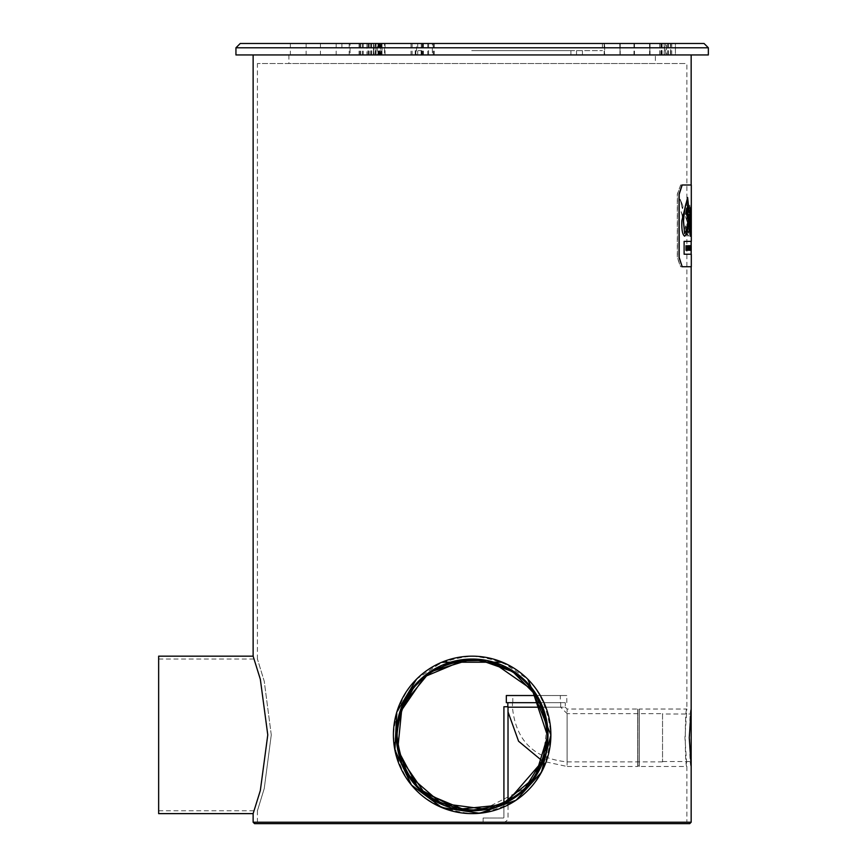 <?xml version="1.0" encoding="UTF-8"?>
<svg xmlns="http://www.w3.org/2000/svg" width="867" height="867" viewBox="0 0 867 867"><rect width="100%" height="100%" fill="white"/><g stroke="black" fill="none" stroke-linecap="round" stroke-linejoin="round"><path stroke-width="0.65" stroke-dasharray="4.33 3.25" d="M691.097 248.005L690.771 245.697L690.847 250.281L691.097 248.005M691.053 250.281L690.36 245.697L689.818 250.281M691.14 248.677L690.869 248.049L690.88 248.677M691.14 248.016L691.064 250.335M690.804 248.558L690.771 245.697M691.302 266.733L680.66 266.733L677.43 257.445L677.43 194.284L680.66 184.996L691.302 184.996M689.839 205.197L689.688 205.197C690.706 209.391 691.205 217.118 691.162 228.368L689.633 205.371L690.999 236.171L690.587 212.415L691.292 230.134M690.826 230.655L689.688 205.197M691.302 241.394L684.171 241.394L684.171 254.226L691.302 254.226M685.678 225.864L685.288 228.086L688.344 236.171L689.612 225.864L686.209 207.961L689.471 225.864L688.203 236.171L685.136 228.086L685.537 225.864L688.376 233.234L688.604 225.864L685.147 215.84L686.274 208.026L685.298 215.84L688.745 225.864L688.344 233.234L685.537 225.864M684.041 218.657L681.278 211.711L683.445 221.118L684.041 218.657L683.304 221.118L681.126 211.711L683.89 218.657M680.227 199.28L682.567 208.687L683.153 206.216L680.075 199.28L683.012 206.216L682.372 208.676L680.075 199.28M687.553 197.503L681.755 220.435C681.343 229.473 682.264 234.719 684.507 236.171M690.901 210.421L690.067 220.597C689.059 220.337 689.048 225.528 690.024 236.171L690.11 236.182M691.075 207.777L689.092 212.599M691.151 220.63L691.151 217.335M691.151 213.455L691.151 211.44M691.162 231.933L691.162 228.368C691.097 233.104 691.064 233.266 691.086 228.845M691.162 231.977L690.446 212.415L690.858 236.171M684.171 254.226L684.03 241.394L691.162 241.394L683.965 241.394L683.965 254.226L691.162 254.226L684.03 254.226M680.66 184.996L677.279 194.284L677.279 257.445L680.508 266.733L691.162 266.733M691.162 184.996L680.508 184.996M688.582 222.201L685.981 213.163L686.458 210.833L688.582 222.201L686.09 210.681L685.84 213.163L688.431 222.201M688.268 214.832L688.116 214.832C687.726 224.64 686.523 230.893 684.486 233.591M687.488 200.082L688.268 211.992M687.065 208.535L688.116 214.832M687.889 205.512L686.913 208.535M687.715 206.14L687.737 205.512M687.954 245.697L687.813 250.281M687.596 245.697L688.246 246.564L687.769 250.281L688.441 250.281L688.441 245.697L687.791 245.697L688.441 245.697M690.089 245.697L689.948 250.281M689.807 246.564L689.287 245.697L689.948 245.697M689.633 250.281L689.482 246.564L689.33 250.281M689.395 245.697L689.146 246.564M686.827 250.281L685.862 250.281M686.772 249.414L686.686 250.281M686.122 249.414L686.274 245.697L685.96 250.292L686.436 248.265L686.881 250.292L686.881 245.697L686.285 245.697L687.022 245.697L687.022 250.292L686.436 248.265M688.918 245.697L688.582 250.281L687.91 250.281L688.246 246.564M688.398 246.564L687.834 246.564M687.986 246.564L687.932 245.697M688.962 248.244L689.005 247.366M688.766 245.697L688.907 248.244M689.081 245.697L689.027 250.292M691.259 247.041L691.032 247.995M691.064 245.643L691.118 247.041M690.663 245.697L690.641 250.281L690.36 245.697M690.457 247.388L690.251 248.58L690.457 247.388M690.522 249.414L690.544 250.281M690.641 250.281L690.663 247.366M690.338 250.281L690.219 249.414M690.782 248.081L690.24 245.697M686.783 248.265L686.241 250.292M686.1 250.292L686.176 248.179M686.328 248.179L686.426 245.697M686.534 247.442L686.783 246.542L686.382 247.442M690.663 250.292L690.533 247.821M690.739 245.697L690.739 250.292M691.042 217.335L690.197 232.659M691.162 54.946L253.131 54.946L691.162 54.946M691.162 709.033C689.113 707.266 689.113 768.26 691.162 766.493L691.172 709.033M253.131 822.219L691.162 822.219M416.474 679.229L441.888 662.215M502.394 662.215L527.819 679.229M393.412 734.902C398.04 782.738 424.277 808.976 472.147 813.625C520.005 808.976 546.253 782.738 550.881 734.902C546.253 687.065 520.005 660.817 472.147 656.167C424.277 660.817 398.04 687.065 393.412 734.902A78.734 78.734 0 0 0 472.147 813.625A78.734 78.734 0 0 0 550.881 734.902A78.734 78.734 0 0 0 472.147 656.167A78.734 78.734 0 0 0 393.412 734.902M253.131 813.625L260.328 790.552L267.773 734.902L260.328 679.24L253.131 656.167M508.019 706.746L508.019 817.408A4.725 4.725 0 0 1 503.293 822.133L483.136 822.133L483.136 818.014L503.293 818.014A0.607 0.607 0 0 0 503.911 817.408L503.911 706.746L508.019 706.746M503.293 822.133A4.725 4.725 0 0 0 508.019 817.408L508.019 800.935L503.911 803.005L503.911 817.408A0.607 0.607 0 0 1 503.293 818.014L483.136 818.014L483.136 822.133L503.293 822.133M508.019 707.201C508.019 712.945 508.019 712.945 508.019 707.201C508.019 712.945 508.019 712.945 508.019 707.201L565.284 707.201L565.284 702.693L507.834 702.693L565.284 702.693M506.328 702.693L540.043 702.693M536.565 702.693L512.44 702.693L536.565 702.693M560.32 702.693L512.798 702.693L560.32 702.693L560.32 695.529L512.798 695.529L560.32 695.529M566.801 702.693L566.801 695.529L506.328 695.529M542.005 707.201L565.284 707.201L567.116 709.033L637.689 709.033L637.689 766.493L567.116 766.493L567.116 709.033L567.116 766.493L542.558 761.161L546.969 727.846L536.164 695.529L566.801 695.529M639.282 709.033L639.282 766.493L639.282 709.033L686.87 709.033L684.941 737.763L686.87 766.493C684.767 768.26 684.767 707.266 686.87 709.033L686.87 63.529L257.423 63.529L686.87 63.529M662.54 713.996L662.54 761.519L662.54 713.996L691.172 713.996L691.172 761.519L691.172 713.996M560.678 702.693L560.678 707.201L512.44 707.201L560.678 707.201L567.116 713.639L567.116 761.876L567.116 713.639L662.54 713.639L662.54 761.876L662.54 713.639M637.689 766.493L637.689 709.033M637.689 712.262L637.689 763.263L637.809 712.262M637.809 709.607L637.809 765.919L637.809 709.607L639.196 709.607L639.196 765.919L639.196 709.607M639.196 712.587L639.196 762.938L639.282 712.587M271.273 734.902L264.24 681.267L257.423 659.028L264.24 681.267L271.273 734.902L264.24 788.537L257.423 810.764L264.24 788.537L271.273 734.902M158.65 734.902L158.65 659.028L158.65 734.902M158.65 813.625L158.65 656.167M397.151 730.068L397.693 745.1M398.387 749.305L408.769 775.293M484.382 809.052L525.131 788.201M543.587 758.224L545.885 749.424M546.947 742.13L547.294 735.14M493.399 662.811L482.366 660.448M459.608 660.795L450.742 662.854M430.314 672.467L413.581 687.802M400.717 711.547L398.376 720.542M397.444 743.062L397.444 726.73M398.408 720.358L400.749 711.449M463.975 660.188L480.307 660.188M480.307 809.605L463.975 809.605M400.749 758.343L398.408 749.446M396.988 734.902A75.158 75.158 0 0 0 472.147 810.049A75.158 75.158 0 0 0 547.294 734.902A75.158 75.158 0 0 0 472.147 659.744A75.158 75.158 0 0 0 396.988 734.902M385.024 43.35L365.31 43.35M366.969 43.491L384.514 43.491L384.514 54.946L366.969 54.946L366.969 43.491L385.046 43.491L385.046 54.946L366.969 54.946M375.194 54.946L375.194 43.35L369.981 43.35L374.002 43.35L374.002 54.946L369.981 54.946L382.033 54.946L382.033 43.35L377.243 43.35L377.243 54.946M371.163 54.946L371.163 43.35M369.981 43.35L369.981 54.946M378.792 43.491L320.432 43.491L381.296 43.491L378.792 43.491L378.792 54.946L381.296 54.946L368.063 54.946L375.91 54.946L375.91 43.35L375.91 54.946L375.91 43.35L375.91 54.946L373.536 54.946L373.536 43.35L373.536 54.946L320.432 54.946L382 54.946L376.061 54.946L376.061 43.35L382.033 43.35M380.851 54.946L380.851 43.35M379.984 54.946L379.984 43.35L375.194 43.35M377.243 43.35L379.984 43.35M374.002 43.35L376.061 43.35M371.661 43.35L371.661 54.946L374.002 54.946M376.061 54.946L371.661 54.946M373.71 54.946L373.71 43.35M382 43.491L382 54.946L336.179 54.946L377.958 54.946L377.936 43.35M675.393 43.35L656.796 43.35M661.488 43.491L670.722 43.491L670.722 54.946L661.488 54.946L661.488 43.491L675.415 43.491L675.415 54.946L661.488 54.946M667.709 54.946L667.709 43.35L671.741 43.35L666.528 43.35L666.528 54.946L660.86 54.946L660.86 43.35L665.661 43.35L665.661 54.946M671.741 54.946L671.741 43.35M670.549 43.35L670.549 54.946M660.86 54.946L664.469 54.946L664.469 43.35L660.86 43.35M659.679 54.946L659.679 43.35M668.403 54.946L668.403 43.35L670.451 43.35L667.709 43.35M665.661 43.35L668.403 43.35M666.528 43.35L664.469 43.35M664.176 43.35L664.176 54.946L666.528 54.946M662.117 54.946L662.117 43.35M670.451 54.946L670.451 43.35M670.722 43.491L675.415 43.491L675.393 54.946L670.722 54.946M374.577 43.491L383.908 43.491L374.577 43.491M373.536 54.946L373.536 43.35L375.91 43.35L368.052 43.35L373.536 43.35L373.536 54.946M368.052 54.946L368.063 43.491M375.91 43.35L380.602 43.35L375.91 43.35M380.602 54.946L375.91 54.946L380.602 54.946L380.602 43.35L380.602 54.946M471.811 54.946L570.919 54.946L471.811 54.946M471.811 50.654L570.919 50.654L471.811 50.654M418.761 54.946L421.73 54.946L418.761 54.946M418.761 50.654L421.73 50.654L418.761 50.654M418.176 54.946L421.134 54.946L418.176 54.946M418.176 50.654L421.134 50.654L418.176 50.654M579.47 54.946L582.44 54.946L579.47 54.946M579.47 50.654L582.44 50.654L579.47 50.654M471.724 50.654L602.424 50.654L471.724 50.654M350.073 54.946L290.369 54.946L350.073 54.946L350.073 43.491L290.369 43.491L350.073 43.491M649.849 54.946L412.139 54.946L649.849 54.946L649.849 43.491L412.139 43.491L649.849 43.491M379.453 43.491L379.453 54.946M377.958 43.491L377.958 54.946L378.792 54.946M619.797 54.946L422.121 54.946L620.003 54.946L619.797 43.491L432.351 43.491L432.351 54.946M432.351 43.491L619.797 43.491M604.451 43.491L604.451 54.946M428.601 54.946L620.219 54.946L423.042 54.946L428.601 54.946L428.601 43.491L604.657 43.491L604.657 54.946M604.657 43.491L428.601 43.491M433.218 43.491L433.218 54.946M416.539 54.946L649.784 54.946L416.539 54.946L416.539 43.491L649.784 43.491L416.539 43.491M471.724 43.491L602.424 43.491L471.724 43.491M686.87 822.219L257.423 822.219L686.87 822.219L686.87 766.493L639.282 766.493M655.376 63.529L288.917 63.529L655.376 63.529L655.376 54.946L288.917 54.946L655.376 54.946M254.562 823.65L689.731 823.65M235.943 54.946L708.35 54.946M235.943 47.783L708.35 47.783M240.235 43.491L704.058 43.491M360.726 43.491L360.726 54.946M359.068 43.491L359.068 54.946M359.903 43.491L359.903 54.946M349.184 43.491L349.184 54.946M634.471 43.491L634.471 54.946M423.41 43.491L423.41 54.946M422.316 43.491L422.316 54.946M417.699 43.491L417.699 54.946M368.724 43.491L368.724 54.946M378.619 43.491L378.619 54.946M427.745 43.491L427.745 54.946M433.446 43.491L433.446 54.946M604.18 43.491L604.18 54.946M620.003 43.491L620.003 54.946L620.003 43.491M604.397 43.491L604.397 54.946M434.324 43.491L434.324 54.946M421.264 43.491L421.264 54.946M633.983 43.491L633.983 54.946M634.243 43.491L634.243 54.946M649.589 43.491L649.589 54.946M691.162 245.643L691.162 250.335M512.798 702.693L512.798 695.529M662.54 761.876L567.116 761.876C533.909 758.636 515.681 740.418 512.44 707.201L512.44 702.693M662.54 761.519L691.172 761.519M637.809 765.919L639.196 765.919M158.65 810.764L257.423 810.764L257.423 822.219M158.65 659.028L257.423 659.028L257.423 63.529M385.024 54.946L385.024 43.491M373.374 50.654L373.374 54.946M570.919 50.654L570.919 54.946M415.824 50.654L415.824 54.946M421.73 50.654L421.73 54.946M415.228 50.654L415.228 54.946M421.134 50.654L421.134 54.946M576.522 50.654L576.522 54.946M582.44 50.654L582.44 54.946M363.273 43.491L363.273 54.946M306.116 43.491L306.116 54.946M362.417 43.491L362.417 54.946M290.369 43.491L290.369 54.946M650.033 43.491L650.033 54.946M412.139 43.491L412.139 54.946M320.432 43.491L320.432 54.946M336.179 43.491L336.179 54.946M381.296 43.491L381.296 54.946M422.121 43.491L422.121 54.946M620.219 43.491L620.219 54.946M423.042 43.491L423.042 54.946M411.034 43.491L411.034 54.946M649.784 43.491L649.784 54.946M341.891 43.491L341.891 50.654M602.424 43.491L602.424 50.654M288.917 54.946L288.917 63.529"/><path stroke-width="1.3" d="M690.966 230.655L690.165 236.171C689.287 227.522 689.623 219.817 691.162 213.033L691.053 210.421L689.146 215.363C688.81 227.349 687.314 234.285 684.659 236.171C682.416 234.751 681.495 229.506 681.906 220.435L687.618 197.503L689.243 212.599L691.075 207.777L691.227 228.845C691.237 232.681 691.259 232.519 691.302 228.368L691.302 184.996L682.188 184.996L679.186 194.284L679.186 257.445L682.188 266.733L691.302 266.733L691.302 254.226L684.117 254.226L684.117 241.394L691.302 241.394L691.302 231.977L691.162 236.171L690.966 230.655L690.11 236.182M691.292 230.134L691.302 231.977M691.162 228.368C691.097 233.104 691.064 233.266 691.086 228.845L691.227 228.845C691.237 232.681 691.259 232.519 691.302 228.368M684.507 236.171C687.163 234.285 688.669 227.349 689.005 215.363L691.053 210.421M689.243 212.599L687.553 197.503M691.086 228.845L691.151 220.63M690.338 232.659L689.839 228.324L691.183 217.335L689.98 228.324L690.338 232.659L691.151 213.455M691.151 211.44L690.999 207.885M691.086 235.781L691.162 231.933M682.188 184.996L691.162 184.996L691.162 54.946M682.188 266.733L679.045 257.445L679.045 194.284L682.036 184.996M691.162 709.033L691.172 766.493L689.265 737.763L691.162 709.033L691.162 266.733L682.036 266.733M688.409 211.992L687.639 200.082C685.699 203.322 684.334 210.323 683.532 221.085L684.627 233.591C686.675 230.817 687.889 224.564 688.268 214.832L687.065 208.535L687.889 205.512L688.409 211.992L687.737 205.512M684.627 233.591L683.38 221.085C684.171 210.334 685.548 203.333 687.488 200.082L687.639 200.082M687.954 250.281L687.596 245.697L687.954 250.281M687.737 245.697L687.737 250.281M690.089 245.697L689.959 250.281L690.089 245.697M689.959 245.697L689.959 250.281M686.274 249.414L686.274 245.697L686.003 250.281L686.827 250.281L686.621 249.414M686.003 250.281L686.003 245.697M689.232 245.697L689.178 250.292L689.005 247.366M688.723 245.697L688.972 250.292M691.216 250.335L691.205 245.643M690.782 248.081L690.566 245.697L690.782 248.081M690.566 250.292L690.566 245.697M691.162 766.493L691.162 822.219L253.131 822.219L253.131 813.625L260.328 790.552L267.773 734.902L260.328 679.24L253.131 656.167L253.131 54.946M527.819 679.229L550.881 734.902L541.463 772.226L516.158 800.176L479.722 813.268L441.877 807.578L411.424 785.014L394.897 750.128L396.804 712.045L416.474 679.229M441.888 662.215L502.394 662.215M508.019 711.883L518.574 741.231L542.558 761.161L508.019 800.935L508.019 706.746L503.911 706.746L503.911 803.005L480.307 809.605M540.043 702.693L506.328 702.693L506.328 695.529L536.164 695.529L512.765 671.665L480.307 660.188M472.147 810.764A75.873 75.873 0 0 1 396.273 734.902A75.873 75.873 0 0 1 472.147 659.028A75.873 75.873 0 0 1 548.009 734.902L542.189 705.749L525.792 681.256L514.543 671.979L501.289 664.848L486.82 660.459L472.147 659.028L429.739 671.99L402.093 705.76L397.715 749.576L418.49 788.537L457.462 809.334L501.299 804.944L535.069 777.287L548.009 734.902A75.873 75.873 0 0 1 472.147 810.764M472.147 813.625A78.734 78.734 0 0 1 393.412 734.902A78.734 78.734 0 0 1 472.147 656.167A78.734 78.734 0 0 1 550.881 734.902A78.734 78.734 0 0 1 472.147 813.625M253.131 656.167L158.65 656.167L158.65 813.625L253.131 813.625M396.988 734.902C401.41 689.243 426.466 664.187 472.147 659.744C517.827 664.187 542.883 689.243 547.294 734.902C542.883 780.56 517.827 805.606 472.147 810.049C426.466 805.606 401.41 780.56 396.988 734.902M397.693 745.1L398.387 749.305M408.769 775.293L441.292 803.427L484.382 809.052M525.131 788.201L543.587 758.224M545.885 749.424L546.947 742.13M547.294 735.14L532.251 689.785L493.399 662.811M482.366 660.448L459.608 660.795M450.742 662.854L430.314 672.467M413.581 687.802L400.717 711.547M398.376 720.542L397.151 730.068M397.444 726.73L398.408 720.358M400.749 711.449L424.559 676.726L463.975 660.188M463.975 809.605L424.559 793.067L400.749 758.343M398.408 749.446L397.444 743.062M365.31 43.491L385.024 43.491M656.796 43.491L675.393 43.491M691.162 822.219L689.731 823.65L254.562 823.65L253.131 822.219M708.35 54.946L235.943 54.946L235.943 47.783L708.35 47.783L708.35 54.946M708.35 47.783L704.058 43.491L240.235 43.491L235.943 47.783M508.019 707.201L542.005 707.201M691.162 241.394L691.162 245.643M691.162 250.335L691.162 254.226M507.834 706.746L507.834 702.693"/></g></svg>
